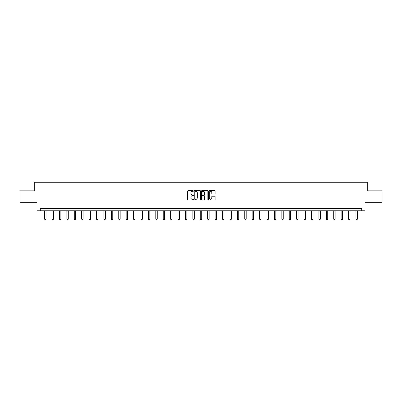 <?xml version="1.0" encoding="UTF-8"?>
<svg xmlns="http://www.w3.org/2000/svg" width="402" height="402" viewBox="0 0 402 402"><rect width="100%" height="100%" fill="white"/><g stroke="black" fill="none" stroke-linecap="round" stroke-linejoin="round"><path stroke-width="0.6" d="M193.397 191.005A0.327 0.327 0 0 0 193.071 190.679L188.116 190.679A0.467 0.467 0 0 0 187.649 191.141L187.649 199.538A0.467 0.467 0 0 0 188.116 200.005L193.071 200.005A0.327 0.327 0 0 0 193.397 199.678A0.327 0.327 0 0 0 193.071 199.352L192.427 199.352A1.492 1.492 0 0 1 190.935 197.859L190.935 197.161A1.492 1.492 0 0 1 192.427 195.668L193.071 195.668A0.327 0.327 0 0 0 193.397 195.342A0.327 0.327 0 0 0 193.071 195.015L192.427 195.015A1.492 1.492 0 0 1 190.935 193.523L190.935 192.824A1.492 1.492 0 0 1 192.427 191.332L193.071 191.332A0.327 0.327 0 0 0 193.397 191.005M214.633 193.965A0.467 0.467 0 0 0 215.095 193.498L215.095 191.141A0.467 0.467 0 0 0 214.633 190.679L209.125 190.679A0.467 0.467 0 0 0 208.663 191.141L208.663 199.538A0.467 0.467 0 0 0 209.125 200.005L214.633 200.005A0.467 0.467 0 0 0 215.095 199.538L215.095 196.694A0.467 0.467 0 0 0 214.633 196.226L212.276 196.226A0.467 0.467 0 0 0 211.809 196.694L211.809 198.106A1.246 1.246 0 0 1 210.563 199.352A1.246 1.246 0 0 1 209.316 198.106L209.316 192.578A1.246 1.246 0 0 1 210.563 191.332A1.246 1.246 0 0 1 211.809 192.578L211.809 193.498A0.467 0.467 0 0 0 212.276 193.965L214.633 193.965M361.705 210.784L365.031 210.784L365.031 202.703L381.9 202.703L381.9 190.824L367.74 190.824L367.74 182.272L34.26 182.272L34.26 190.824L20.1 190.824L20.1 202.703L36.969 202.703L36.969 210.784L361.705 210.784L361.705 208.407L40.295 208.407L40.295 210.784M200.593 191.141A0.467 0.467 0 0 0 200.126 190.679L194.623 190.679A0.467 0.467 0 0 0 194.156 191.141L194.156 199.538A0.467 0.467 0 0 0 194.623 200.005L200.126 200.005A0.467 0.467 0 0 0 200.593 199.538L200.593 191.141M201.874 190.679L207.377 190.679A0.467 0.467 0 0 1 207.844 191.141L207.844 199.538A0.467 0.467 0 0 1 207.377 200.005L205.025 200.005A0.467 0.467 0 0 1 204.558 199.538L204.558 196.136A0.467 0.467 0 0 0 204.09 195.668L202.528 195.668A0.467 0.467 0 0 0 202.06 196.136L202.06 199.678A0.327 0.327 0 0 1 201.734 200.005A0.327 0.327 0 0 1 201.407 199.678L201.407 191.141A0.467 0.467 0 0 1 201.874 190.679M195.136 191.332A0.327 0.327 0 0 0 194.809 191.653L194.809 199.025A0.327 0.327 0 0 0 195.136 199.352L195.809 199.352A1.492 1.492 0 0 0 197.302 197.859L197.302 192.824A1.492 1.492 0 0 0 195.809 191.332L195.136 191.332M204.558 192.598A1.246 1.246 0 0 0 203.306 191.352A1.246 1.246 0 0 0 202.06 192.598L202.06 194.548A0.467 0.467 0 0 0 202.528 195.015L204.09 195.015A0.467 0.467 0 0 0 204.558 194.548L204.558 192.598M44.617 210.784L44.617 219.11L46.044 219.11L46.044 210.784M46.044 219.11L45.687 219.728L44.974 219.728L44.617 219.11M52.034 210.784L52.034 219.11L53.456 219.11L53.456 210.784M53.456 219.11L53.099 219.728L52.391 219.728L52.034 219.11M59.446 210.784L59.446 219.11L60.868 219.11L60.868 210.784M60.868 219.11L60.516 219.728L59.803 219.728L59.446 219.11M66.858 210.784L66.858 219.11L68.285 219.11L68.285 210.784M68.285 219.11L67.928 219.728L67.214 219.728L66.858 219.11M74.269 210.784L74.269 219.11L75.697 219.11L75.697 210.784M75.697 219.11L75.34 219.728L74.626 219.728L74.269 219.11M81.681 210.784L81.681 219.11L83.108 219.11L83.108 210.784M83.108 219.11L82.752 219.728L82.038 219.728L81.681 219.11M89.093 210.784L89.093 219.11L90.52 219.11L90.52 210.784M90.52 219.11L90.164 219.728L89.45 219.728L89.093 219.11M96.51 210.784L96.51 219.11L97.932 219.11L97.932 210.784M97.932 219.11L97.575 219.728L96.867 219.728L96.51 219.11M103.922 210.784L103.922 219.11L105.349 219.11L105.349 210.784M105.349 219.11L104.992 219.728L104.279 219.728L103.922 219.11M111.334 210.784L111.334 219.11L112.761 219.11L112.761 210.784M112.761 219.11L112.404 219.728L111.691 219.728L111.334 219.11M118.746 210.784L118.746 219.11L120.173 219.11L120.173 210.784M120.173 219.11L119.816 219.728L119.103 219.728L118.746 219.11M126.158 210.784L126.158 219.11L127.585 219.11L127.585 210.784M127.585 219.11L127.228 219.728L126.514 219.728L126.158 219.11M133.575 210.784L133.575 219.11L134.997 219.11L134.997 210.784M134.997 219.11L134.64 219.728L133.926 219.728L133.575 219.11M140.986 210.784L140.986 219.11L142.408 219.11L142.408 210.784M142.408 219.11L142.057 219.728L141.343 219.728L140.986 219.11M148.398 210.784L148.398 219.11L149.825 219.11L149.825 210.784M149.825 219.11L149.469 219.728L148.755 219.728L148.398 219.11M155.81 210.784L155.81 219.11L157.237 219.11L157.237 210.784M157.237 219.11L156.88 219.728L156.167 219.728L155.81 219.11M163.222 210.784L163.222 219.11L164.649 219.11L164.649 210.784M164.649 219.11L164.292 219.728L163.579 219.728L163.222 219.11M170.634 210.784L170.634 219.11L172.061 219.11L172.061 210.784M172.061 219.11L171.704 219.728L170.991 219.728L170.634 219.11M178.051 210.784L178.051 219.11L179.473 219.11L179.473 210.784M179.473 219.11L179.116 219.728L178.408 219.728L178.051 219.11M185.463 210.784L185.463 219.11L186.885 219.11L186.885 210.784M186.885 219.11L186.533 219.728L185.819 219.728L185.463 219.11M192.875 210.784L192.875 219.11L194.302 219.11L194.302 210.784M194.302 219.11L193.945 219.728L193.231 219.728L192.875 219.11M200.286 210.784L200.286 219.11L201.714 219.11L201.714 210.784M201.714 219.11L201.357 219.728L200.643 219.728L200.286 219.11M207.698 210.784L207.698 219.11L209.125 219.11L209.125 210.784M209.125 219.11L208.769 219.728L208.055 219.728L207.698 219.11M215.115 210.784L215.115 219.11L216.537 219.11L216.537 210.784M216.537 219.11L216.181 219.728L215.467 219.728L215.115 219.11M222.527 210.784L222.527 219.11L223.949 219.11L223.949 210.784M223.949 219.11L223.592 219.728L222.884 219.728L222.527 219.11M229.939 210.784L229.939 219.11L231.366 219.11L231.366 210.784M231.366 219.11L231.009 219.728L230.296 219.728L229.939 219.11M237.351 210.784L237.351 219.11L238.778 219.11L238.778 210.784M238.778 219.11L238.421 219.728L237.708 219.728L237.351 219.11M244.763 210.784L244.763 219.11L246.19 219.11L246.19 210.784M246.19 219.11L245.833 219.728L245.119 219.728L244.763 219.11M252.175 210.784L252.175 219.11L253.602 219.11L253.602 210.784M253.602 219.11L253.245 219.728L252.531 219.728L252.175 219.11M259.591 210.784L259.591 219.11L261.014 219.11L261.014 210.784M261.014 219.11L260.657 219.728L259.943 219.728L259.591 219.11M267.003 210.784L267.003 219.11L268.425 219.11L268.425 210.784M268.425 219.11L268.074 219.728L267.36 219.728L267.003 219.11M274.415 210.784L274.415 219.11L275.842 219.11L275.842 210.784M275.842 219.11L275.486 219.728L274.772 219.728L274.415 219.11M281.827 210.784L281.827 219.11L283.254 219.11L283.254 210.784M283.254 219.11L282.897 219.728L282.184 219.728L281.827 219.11M289.239 210.784L289.239 219.11L290.666 219.11L290.666 210.784M290.666 219.11L290.309 219.728L289.596 219.728L289.239 219.11M296.651 210.784L296.651 219.11L298.078 219.11L298.078 210.784M298.078 219.11L297.721 219.728L297.008 219.728L296.651 219.11M304.068 210.784L304.068 219.11L305.49 219.11L305.49 210.784M305.49 219.11L305.133 219.728L304.425 219.728L304.068 219.11M311.48 210.784L311.48 219.11L312.907 219.11L312.907 210.784M312.907 219.11L312.55 219.728L311.836 219.728L311.48 219.11M318.892 210.784L318.892 219.11L320.319 219.11L320.319 210.784M320.319 219.11L319.962 219.728L319.248 219.728L318.892 219.11M326.303 210.784L326.303 219.11L327.731 219.11L327.731 210.784M327.731 219.11L327.374 219.728L326.66 219.728L326.303 219.11M333.715 210.784L333.715 219.11L335.142 219.11L335.142 210.784M335.142 219.11L334.786 219.728L334.072 219.728L333.715 219.11M341.132 210.784L341.132 219.11L342.554 219.11L342.554 210.784M342.554 219.11L342.197 219.728L341.484 219.728L341.132 219.11M348.544 210.784L348.544 219.11L349.966 219.11L349.966 210.784M349.966 219.11L349.609 219.728L348.901 219.728L348.544 219.11M355.956 210.784L355.956 219.11L357.383 219.11L357.383 210.784M357.383 219.11L357.026 219.728L356.313 219.728L355.956 219.11"/></g></svg>
